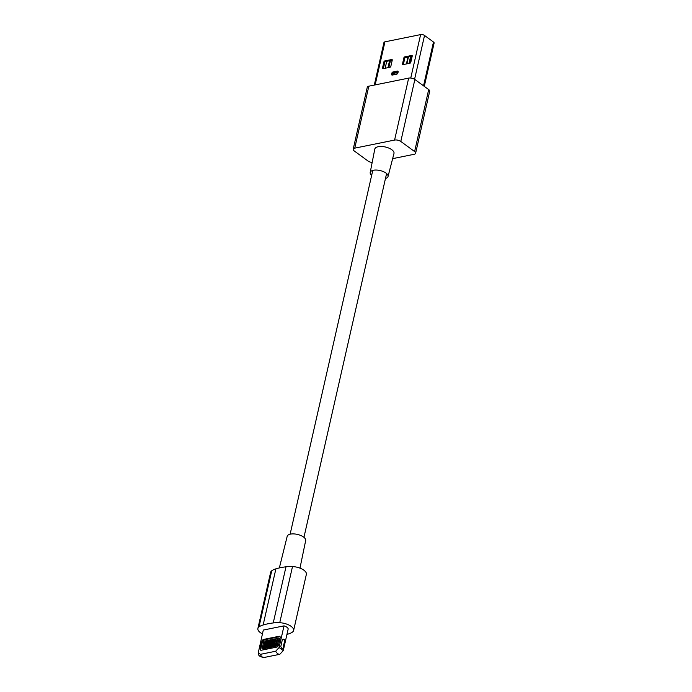<?xml version="1.0" encoding="UTF-8"?>
<svg xmlns="http://www.w3.org/2000/svg" width="692" height="692" viewBox="0 0 692 692"><rect width="100%" height="100%" fill="white"/><g stroke="black" fill="none" stroke-linecap="round" stroke-linejoin="round"><path stroke-width="1.04" d="M262.432 633.872A11.063 4.887 12.8 0 1 260.348 632.618A11.063 4.887 12.8 0 1 257.882 628.474A11.063 4.887 12.8 0 1 258.99 626.926A24.566 10.847 12.8 0 1 263.142 624.988A61.96 27.36 12.8 0 1 273.236 622.938A24.566 10.847 12.8 0 1 279.741 622.722A11.063 4.887 12.8 0 1 293.607 630.507A11.063 4.887 12.8 0 1 292.5 632.056A24.566 10.847 12.8 0 1 288.348 633.993A61.96 27.36 12.8 0 1 286.946 634.391M279.352 567.933L287.18 536.352A9.48 4.187 12.8 0 1 293.728 533.904A9.48 4.187 12.8 0 1 303.554 537.035A9.48 4.187 12.8 0 1 305.674 540.547L299.973 568.141M257.882 628.474L270.641 572.319A11.063 4.887 12.8 0 1 271.74 570.779A24.566 10.847 12.8 0 1 275.9 568.833A61.96 27.36 12.8 0 1 285.986 566.791A24.566 10.847 12.8 0 1 292.5 566.566A11.063 4.887 12.8 0 1 306.366 574.351L293.607 630.507M284.014 625.862A5.752 2.543 12.8 0 1 288.192 628.916L283.27 650.584L279.819 654.295C278.4 654.459 277.016 653.438 275.658 651.25L279.092 647.53L284.014 625.862L263.297 630.066L258.28 652.738L260.374 654.347L275.658 651.25M279.836 654.295L264.552 657.4L279.819 654.295M283.27 650.584L279.092 647.53M260.374 654.347C261.247 656.639 262.631 657.651 264.552 657.4C260.088 657.175 258.004 655.618 258.28 652.738M283.288 648.404C282.5 649.079 281.67 648.473 280.788 646.57L282.379 639.546C283.884 638.716 284.715 639.33 284.888 641.372A15.492 9.723 126.2 0 0 283.288 648.404L284.888 641.372M260.192 648.802L261.861 641.441A1.989 1.254 126.2 0 1 263.756 639.391L279.075 636.285A1.989 1.254 126.2 0 1 279.853 636.424A1.989 1.254 126.2 0 1 280.173 637.73L278.504 645.082A1.989 1.254 126.2 0 1 276.61 647.132L261.291 650.238A1.989 1.254 126.2 0 1 260.512 650.099A1.989 1.254 126.2 0 1 260.192 648.802L260.746 649.208A1.989 1.254 -53.8 0 0 260.841 650.246M280.087 636.692A1.989 1.254 -53.8 0 0 279.629 636.692L264.318 639.797A1.989 1.254 -53.8 0 0 262.424 641.847L260.746 649.208M278.833 638.076L277.829 638.275L276.073 646.017L277.068 645.818L279.11 638.275L277.068 645.818M277.354 646.025L276.073 646.017M276.835 638.482L275.831 638.681L274.075 646.423L275.07 646.224L277.111 638.681L275.07 646.224M275.355 646.423L274.075 646.423M274.836 638.88L273.842 639.088L272.077 646.83L273.08 646.631L274.836 638.88L273.08 646.631M273.357 646.83L272.077 646.83M272.838 639.287L271.844 639.494L270.079 647.236L271.082 647.037L272.838 639.287L271.082 647.037M271.359 647.236L270.079 647.236M270.84 639.693L269.845 639.892L268.081 647.643L269.084 647.435L270.84 639.693L269.084 647.435M269.361 647.643L268.081 647.643M268.842 640.1L267.847 640.299L266.083 648.049L267.086 647.842L268.842 640.1L267.086 647.842M267.363 648.049L266.083 648.049M266.844 640.507L265.849 640.706L264.084 648.456L265.088 648.248L266.844 640.507L265.088 648.248M265.365 648.456L264.084 648.456M264.846 640.913L263.851 641.112L262.095 648.854L263.09 648.655L265.131 641.112L263.09 648.655M263.367 648.862L262.095 648.854M385.461 178.519A9.143 4.04 -167.2 0 0 388.022 176.538A9.143 4.04 -167.2 0 0 385.998 173.069A9.143 4.04 -167.2 0 0 376.439 170.05A9.143 4.04 -167.2 0 0 370.194 172.49A9.143 4.04 -167.2 0 0 371.656 175.387M388.022 176.538L393.982 153.46A9.835 4.342 -167.2 0 0 391.802 149.723A9.835 4.342 -167.2 0 0 381.517 146.479A9.835 4.342 -167.2 0 0 374.796 149.1L370.194 172.49M372.175 162.456A4.498 1.989 12.8 0 1 368.006 161.011L354.192 150.908A4.498 1.989 12.8 0 1 353.188 149.221L367.262 87.261A4.498 1.989 12.8 0 1 368.827 86.189L408.669 78.109A4.498 1.989 12.8 0 1 414.871 79.485L428.694 89.588A4.498 1.989 12.8 0 1 429.697 91.275L415.615 153.235A4.498 1.989 12.8 0 1 414.058 154.307L392.641 158.65M353.188 149.221A4.498 1.989 12.8 0 1 354.745 148.149L394.587 140.069A4.498 1.989 12.8 0 1 400.798 141.445L414.612 151.557A4.498 1.989 12.8 0 1 415.615 153.235M389.985 67.262A0.882 0.554 -53.8 0 0 390.833 66.354L392.243 60.161A0.882 0.554 -53.8 0 0 391.75 59.521L384.761 60.939A0.882 0.554 -53.8 0 0 383.913 61.847L382.512 68.041A0.882 0.554 -53.8 0 0 382.996 68.681L389.985 67.262M412.216 56.104A0.882 0.554 -53.8 0 0 411.723 55.464L404.733 56.882A0.882 0.554 -53.8 0 0 403.894 57.799L402.485 63.993A0.882 0.554 -53.8 0 0 402.969 64.633L409.967 63.214A0.882 0.554 -53.8 0 0 410.806 62.306L412.216 56.104M374.286 85.081L383.956 42.515A2.829 1.254 12.8 0 1 384.934 41.84L420.624 34.6A2.829 1.254 12.8 0 1 424.533 35.474L433.486 42.022A2.829 1.254 12.8 0 1 434.118 43.077L424.282 86.37M392.226 60.204L385.591 61.545A0.882 0.554 -53.8 0 0 384.752 62.462L383.351 68.612M412.207 56.147L405.564 57.497A0.882 0.554 -53.8 0 0 404.725 58.405L403.324 64.555M390.444 60.567L388.869 67.496M403.349 64.555L404.794 58.197M410.01 63.206L411.584 56.277M385.159 68.249L386.724 61.32M389.561 60.74L387.987 67.669M411.316 56.329L409.742 63.257M407.986 57.004L406.412 63.932M279.741 622.722L292.5 566.566M273.236 622.938L285.986 566.791M258.99 626.926L271.74 570.779M263.142 624.988L275.9 568.833M279.075 636.285L279.629 636.692M263.756 639.391L264.318 639.797M261.861 641.441L262.424 641.847M394.587 140.069L408.669 78.109M400.798 141.445L414.871 79.485M354.745 148.149L368.827 86.189M414.612 151.557L428.694 89.588M396.672 74.182L392.347 75.065A1.332 0.83 126.2 0 1 391.611 74.105L391.784 73.326A1.332 0.83 126.2 0 1 393.047 71.959L397.381 71.086A1.332 0.83 126.2 0 1 398.116 72.046L397.935 72.816A1.332 0.83 126.2 0 1 396.672 74.182L397.044 74.001M375.15 84.908L384.934 41.84M410.754 78.04L420.624 34.6M423.539 85.825L433.486 42.022M414.577 79.286L424.533 35.474M412.233 55.836L411.723 55.464M403.272 64.572L402.485 63.993M404.725 58.405L403.894 57.799M405.564 57.497L404.733 56.882M383.299 68.62L382.512 68.041M384.752 62.462L383.913 61.847M385.591 61.545L384.761 60.939M392.26 59.893L391.75 59.521M397.926 72.297L393.013 73.603L393.082 74.693L397.044 73.888M398.082 72.054A0.882 0.554 -53.8 0 0 397.571 71.674L397.381 71.086M397.762 72.271L397.571 71.674L393.238 72.556L393.047 71.959M393.428 73.144L393.238 72.556A0.882 0.554 -53.8 0 0 392.399 73.464L391.784 73.326M393.013 73.603L391.611 74.105M392.831 74.373L392.226 74.234A0.882 0.554 -53.8 0 0 392.459 74.866M410.996 56.398L409.422 63.327M406.732 63.872L408.306 56.943M409.015 63.404L410.59 56.476M408.444 56.917L406.87 63.837L408.418 56.917M303.944 537.338L386.594 173.545M290.13 534.198L372.78 170.405M392.364 74.814L396.862 73.949L397.917 71.734"/></g></svg>

